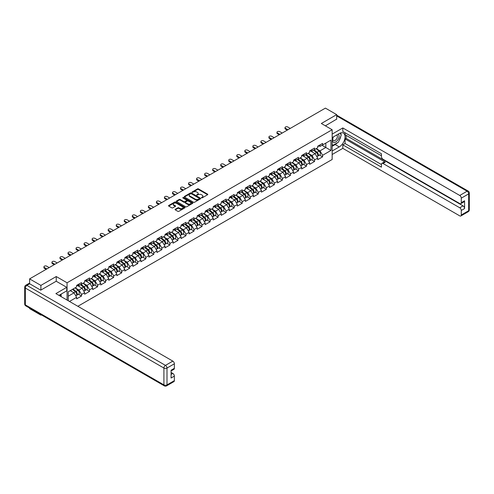 <?xml version="1.0" encoding="UTF-8"?>
<svg xmlns="http://www.w3.org/2000/svg" width="494" height="494" viewBox="0 0 494 494"><rect width="100%" height="100%" fill="white"/><g stroke="black" fill="none" stroke-linecap="round" stroke-linejoin="round"><path stroke-width="0.74" d="M201.503 197.835L202.213 197.835L207.585 194.735A0.716 0.414 0 0 0 207.585 194.154L198.483 188.899A0.716 0.414 0 0 0 197.47 188.899L192.098 191.999L192.098 192.407L193.5 192.005A2.291 1.321 0 0 1 196.736 192.005L197.495 192.444A2.291 1.321 0 0 1 198.168 193.376A2.291 1.321 0 0 1 197.495 194.315L196.803 195.124L198.205 194.722A2.291 1.321 0 0 1 201.441 194.722L202.2 195.161A2.291 1.321 0 0 1 202.867 196.093A2.291 1.321 0 0 1 202.2 197.026L201.503 197.835L201.503 197.427M175.271 209.271A0.716 0.414 0 0 0 175.271 209.857L177.828 211.333A0.716 0.414 0 0 0 178.84 211.333L184.805 207.888A0.716 0.414 0 0 0 184.805 207.301L175.703 202.046A0.716 0.414 0 0 0 174.691 202.046L168.726 205.492A0.716 0.414 0 0 0 168.726 206.078L171.807 207.857A0.716 0.414 0 0 0 172.82 207.857L175.376 206.381A0.716 0.414 0 0 0 175.376 205.8L173.845 204.917A1.914 1.105 0 0 1 173.283 204.133A1.914 1.105 0 0 1 174.462 203.114A1.914 1.105 0 0 1 176.549 203.355L182.539 206.813A1.914 1.105 0 0 1 183.101 207.597A1.914 1.105 0 0 1 181.922 208.616A1.914 1.105 0 0 1 179.835 208.375L178.84 207.801A0.716 0.414 0 0 0 177.828 207.801L175.271 209.271L175.271 209.857L177.828 208.394L177.828 207.801M56.248 276.535L40.897 285.402L29.615 278.888L325.404 108.118L336.686 114.627L321.335 123.494L332.153 129.737L67.067 282.784L56.248 276.535L56.248 281.265M193.549 202.256A0.716 0.414 0 0 0 194.562 202.256L200.527 198.81A0.716 0.414 0 0 0 200.527 198.224L191.431 192.969A0.716 0.414 0 0 0 190.418 192.969L184.453 196.414A0.716 0.414 0 0 0 184.453 197.001L193.549 202.256M182.904 197.946L192.66 203.355L186.701 206.795A0.716 0.414 0 0 1 185.688 206.795L176.586 201.54L176.586 200.953A0.716 0.414 0 0 0 176.586 201.54M176.586 200.953L179.143 199.477A0.716 0.414 0 0 1 180.149 199.477L183.842 201.614A0.716 0.414 0 0 0 184.855 201.614L186.547 200.632A0.716 0.414 0 0 0 186.547 200.051L182.706 197.828L183.416 197.421L192.666 202.762A0.716 0.414 0 0 1 192.666 203.349L192.666 202.762M67.067 300.062L67.067 282.784M77.861 306.292L332.153 159.482L332.153 129.737M78.46 294.27L81.516 296.036L81.516 294.486L78.941 290.027L75.125 287.823M81.516 296.036L76.619 298.858L76.619 297.314L69.463 301.445M68.252 300.747L68.252 291.793L76.619 286.965L76.619 285.415L81.516 282.593L81.516 284.136L84.659 282.321L84.659 280.777L89.55 277.949L89.55 279.499L92.693 277.684L92.693 276.134L97.59 273.312L97.59 274.855L100.727 273.046L100.727 271.496L105.623 268.674L105.623 270.218L108.766 268.403L108.766 266.859L113.657 264.031L113.657 265.581L116.8 263.765L116.8 262.215L121.697 259.393L121.697 260.937L124.84 259.128L124.84 257.578L129.731 254.756L129.731 256.3L132.874 254.484L132.874 252.94A2.402 1.389 60 0 1 132.874 253.021M134.195 252.57L135.189 253.144L137.764 251.662L137.764 250.112L132.874 252.94M137.764 251.662L140.907 249.847L140.907 248.297L145.804 245.475L145.804 247.019L148.947 245.203L148.947 243.659L153.838 240.831L153.838 242.381L156.981 240.566L156.981 239.022L161.878 236.194L161.878 237.744L165.015 235.928L165.015 234.378L169.911 231.556L169.911 233.1L173.054 231.285L173.054 229.741L177.945 226.913L177.945 228.463L181.088 226.647L181.088 225.103L185.985 222.275L185.985 223.825L189.128 222.01L189.128 220.46A2.402 1.389 60 0 1 189.128 220.54M190.449 220.096L191.444 220.67L194.019 219.182L194.019 217.638L189.128 220.46M194.019 219.182L197.162 217.366L197.162 215.822L202.052 212.994L202.052 214.544L205.195 212.729L205.195 211.185L210.092 208.357L210.092 209.907L213.235 208.091L213.235 206.541L218.126 203.719L218.126 205.263L221.269 203.448L221.269 201.904A2.402 1.389 60 0 1 221.269 201.984M222.59 201.54L223.584 202.114L226.166 200.626L226.166 199.076L221.269 201.904M226.166 200.626L229.302 198.81L229.302 197.267L234.199 194.438L234.199 195.982L237.342 194.173L237.342 192.623L242.233 189.801L242.233 191.345L245.376 189.529L245.376 187.986L250.273 185.157L250.273 186.707L253.416 184.892L253.416 183.348L258.306 180.52L258.306 182.064L261.45 180.254L261.45 178.704L266.34 175.883L266.34 177.426L269.483 175.611L269.483 174.067L274.38 171.239L274.38 172.789L277.523 170.973L277.523 169.43L282.414 166.602L282.414 168.145L285.557 166.336L285.557 164.786L290.453 161.964L290.453 163.508L293.59 161.692L293.59 160.149L298.487 157.32L298.487 158.87L301.63 157.055L301.63 155.505L306.521 152.683L306.521 154.227L309.664 152.418L309.664 150.868L314.561 148.046L314.561 149.589L317.704 147.774L317.704 146.23L322.594 143.402L322.594 144.952L330.968 140.117L330.968 150.466L322.594 155.301L320.019 150.837L316.209 148.638M319.538 155.085L322.594 156.845L322.594 155.301M322.594 156.845L317.704 159.673L317.704 158.123L314.561 159.939L311.986 155.48L308.17 153.276M311.504 159.723L314.561 161.489L314.561 159.939M314.561 161.489L309.664 164.311L309.664 162.767L306.521 164.576L303.946 160.118L300.136 157.919M303.464 164.36L306.521 166.126L306.521 164.576M306.521 166.126L301.63 168.948L301.63 167.404L298.487 169.22L295.912 164.755L292.102 162.557M295.431 169.004L298.487 170.763L298.487 169.22M298.487 170.763L293.59 173.592L293.59 172.042L290.453 173.857L287.879 169.399L284.062 167.194M287.397 173.641L290.453 175.407L290.453 173.857M290.453 175.407L285.557 178.229L285.557 176.685L282.414 178.501L279.839 174.036L276.029 171.838M279.357 178.278L282.414 180.044L282.414 178.501M282.414 180.044L277.523 182.873L277.523 181.323L274.38 183.138L271.805 178.674L267.989 176.475M271.323 182.922L274.38 184.682L274.38 183.138M274.38 184.682L269.483 187.51L269.483 185.96L266.34 187.776L263.765 183.317L259.955 181.113M263.29 187.559L266.34 189.326L266.34 187.776M266.34 189.326L261.45 192.147L261.45 190.604L258.306 192.419L255.731 187.955L251.921 185.756M255.25 192.197L258.306 193.963L258.306 192.419M258.306 193.963L253.416 196.791L253.416 195.241L250.273 197.057L247.698 192.592L243.882 190.394M247.216 196.84L250.273 198.6L250.273 197.057M250.273 198.6L245.376 201.429L245.376 199.879L242.233 201.694L239.658 197.236L235.848 195.031M239.176 201.478L242.233 203.244L242.233 201.694M242.233 203.244L237.342 206.066L237.342 204.522L234.199 206.338L231.624 201.873L227.814 199.675M231.143 206.115L234.199 207.881L234.199 206.338M234.199 207.881L229.302 210.71L229.302 209.16L226.166 210.975L223.584 206.511L219.774 204.312M223.109 210.759L226.166 212.519L226.166 210.975M226.166 212.519L221.269 215.347L221.269 213.797L218.126 215.612L215.551 211.154L211.741 208.95M215.069 215.396L218.126 217.162L218.126 215.612M218.126 217.162L213.235 219.984L213.235 218.441L210.092 220.256L207.517 215.792L203.701 213.593M207.035 220.034L210.092 221.8L210.092 220.256M210.092 221.8L205.195 224.628L205.195 223.078L202.052 224.894L199.477 220.435L195.667 218.231M199.002 224.677L202.052 226.437L202.052 224.894M202.052 226.437L197.162 229.265L197.162 227.722L194.019 229.531L191.444 225.073L187.634 222.868M190.962 229.315L194.019 231.081L194.019 229.531M194.019 231.081L189.128 233.903L189.128 232.359L185.985 234.175L183.41 229.71L179.594 227.512M182.928 233.952L185.985 235.718L185.985 234.175M185.985 235.718L181.088 238.546L181.088 236.997L177.945 238.812L175.37 234.354L171.56 232.149M174.888 238.596L177.945 240.356L177.945 238.812M177.945 240.356L173.054 243.184L173.054 241.64L169.911 243.449L167.336 238.991L163.526 236.787M166.855 243.233L169.911 244.999L169.911 243.449M169.911 244.999L165.015 247.821L165.015 246.278L161.878 248.093L159.296 243.628L155.487 241.43M158.821 247.871L161.878 249.637L161.878 248.093M161.878 249.637L156.981 252.465L156.981 250.915L153.838 252.73L151.263 248.272L147.453 246.068M150.781 252.514L153.838 254.274L153.838 252.73M153.838 254.274L148.947 257.102L148.947 255.559L145.804 257.368L143.229 252.909L139.413 250.711M142.747 257.152L145.804 258.918L145.804 257.368M145.804 258.918L140.907 261.74L140.907 260.196L137.764 262.011L135.189 257.547L131.379 255.349M134.708 261.789L137.764 263.555L137.764 262.011M137.764 263.555L132.874 266.383L132.874 264.833L129.731 266.649L127.156 262.191L123.346 259.986M126.674 266.433L129.731 268.199L129.731 266.649M129.731 268.199L124.84 271.021L124.84 269.477L121.697 271.286L119.122 266.828L115.306 264.63M118.64 271.07L121.697 272.836L121.697 271.286M121.697 272.836L116.8 275.658L116.8 274.114L113.657 275.93L111.082 271.465L107.272 269.267M110.6 275.708L113.657 277.474L113.657 275.93M113.657 277.474L108.766 280.302L108.766 278.752L105.623 280.567L103.048 276.109L99.232 273.904M102.567 280.351L105.623 282.117L105.623 280.567M105.623 282.117L100.727 284.939L100.727 283.395L97.59 285.205L95.009 280.746L91.199 278.548M94.533 284.989L97.59 286.755L97.59 285.205M97.59 286.755L92.693 289.577L92.693 288.033L89.55 289.848L86.975 285.384L83.165 283.186M86.493 289.626L89.55 291.392L89.55 289.848M89.55 291.392L84.659 294.22L84.659 292.67L81.516 294.486M77.941 285.05L78.941 285.625L81.516 284.136M78.941 290.027L82.084 288.212L77.274 285.433M84.659 292.67L82.084 288.212M85.981 280.407L86.975 280.981L89.55 279.499M86.975 285.384L90.118 283.575L85.308 280.796M92.693 288.033L90.118 283.575M94.014 275.769L95.009 276.344L97.59 274.855M95.009 280.746L98.152 278.931L93.347 276.158M100.727 283.395L98.152 278.931M102.054 271.132L103.048 271.706L105.623 270.218M103.048 276.109L106.191 274.293L101.381 271.515M108.766 278.752L106.191 274.293M110.088 266.488L111.082 267.063L113.657 265.581M111.082 271.465L114.225 269.65L109.415 266.877M116.8 274.114L114.225 269.65M118.122 261.851L119.122 262.425L121.697 260.937M119.122 266.828L122.259 265.012L117.455 262.24M124.84 269.477L122.259 265.012M126.161 257.213L127.156 257.788L129.731 256.3M127.156 262.191L130.299 260.375L125.488 257.596M132.874 264.833L130.299 260.375M135.189 257.547L138.332 255.731L133.528 252.959M140.907 260.196L138.332 255.731M142.229 247.932L143.229 248.507L145.804 247.019M143.229 252.909L146.372 251.094L141.562 248.321M148.947 255.559L146.372 251.094M150.269 243.295L151.263 243.869L153.838 242.381M151.263 248.272L154.406 246.457L149.596 243.678M156.981 250.915L154.406 246.457M158.302 238.651L159.296 239.226L161.878 237.744M159.296 243.628L162.44 241.813L157.635 239.04M165.015 246.278L162.44 241.813M166.342 234.014L167.336 234.588L169.911 233.1M167.336 238.991L170.479 237.176L165.669 234.403M173.054 241.64L170.479 237.176M174.376 229.377L175.37 229.951L177.945 228.463M175.37 234.354L178.513 232.538L173.703 229.759M181.088 236.997L178.513 232.538M182.41 224.733L183.41 225.307L185.985 223.825M183.41 229.71L186.547 227.895L181.743 225.122M189.128 232.359L186.547 227.895M191.444 225.073L194.587 223.257L189.776 220.485M197.162 227.722L194.587 223.257M198.483 215.458L199.477 216.032L202.052 214.544M199.477 220.435L202.62 218.62L197.816 215.841M205.195 223.078L202.62 218.62M206.517 210.815L207.517 211.389L210.092 209.907M207.517 215.792L210.66 213.976L205.85 211.204M213.235 218.441L210.66 213.976M214.557 206.177L215.551 206.751L218.126 205.263M215.551 211.154L218.694 209.339L213.883 206.566M221.269 213.797L218.694 209.339M223.584 206.511L226.727 204.701L221.923 201.923M229.302 209.16L226.727 204.701M230.63 196.896L231.624 197.47L234.199 195.982M231.624 201.873L234.767 200.058L229.957 197.285M237.342 204.522L234.767 200.058M238.664 192.259L239.658 192.833L242.233 191.345M239.658 197.236L242.801 195.42L237.997 192.641M245.376 199.879L242.801 195.42M246.697 187.621L247.698 188.195L250.273 186.707M247.698 192.592L250.835 190.783L246.031 188.004M253.416 195.241L250.835 190.783M254.737 182.978L255.731 183.552L258.306 182.064M255.731 187.955L258.875 186.139L254.064 183.367M261.45 190.604L258.875 186.139M262.771 178.34L263.765 178.914L266.34 177.426M263.765 183.317L266.908 181.502L262.104 178.723M269.483 185.96L266.908 181.502M270.805 173.697L271.805 174.277L274.38 172.789M271.805 178.674L274.948 176.864L270.138 174.086M277.523 181.323L274.948 176.864M278.844 169.059L279.839 169.633L282.414 168.145M279.839 174.036L282.982 172.221L278.171 169.448M285.557 176.685L282.982 172.221M286.878 164.422L287.879 164.996L290.453 163.508M287.879 169.399L291.015 167.583L286.211 164.805M293.59 172.042L291.015 167.583M294.918 159.778L295.912 160.359L298.487 158.87M295.912 164.755L299.055 162.946L294.245 160.167M301.63 167.404L299.055 162.946M302.952 155.141L303.946 155.715L306.521 154.227M303.946 160.118L307.089 158.302L302.285 155.53M309.664 162.767L307.089 158.302M310.985 150.503L311.986 151.078L314.561 149.589M311.986 155.48L315.129 153.665L310.318 150.886M317.704 158.123L315.129 153.665M319.025 145.86L320.019 146.44L322.594 144.952M320.019 150.837L325.818 147.496L325.818 143.093L330.968 140.117M322.002 145.292L330.968 150.466M336.686 119.301L336.686 114.627M40.897 314.604L40.897 315.141L29.615 308.627L29.615 308.089M40.897 285.402L40.897 290.071M29.615 278.888L29.615 283.735M40.897 315.141L41.366 314.869M68.252 296.196L74.044 292.849L70.234 290.651M76.619 297.314L74.044 292.849M201.7 197.909L202.2 197.625A2.291 1.321 0 0 0 202.867 196.686L202.867 196.093M198.168 193.376L198.168 193.975A2.291 1.321 0 0 1 197.495 194.908L197.001 195.192M207.585 194.154L207.585 194.735L198.483 189.492A0.716 0.414 0 0 0 197.47 189.492L192.296 192.481M200.527 198.224L200.527 198.81L191.431 193.562A0.716 0.414 0 0 0 190.418 193.562L184.46 197.001L184.453 196.414M199.267 198.718L199.267 198.31L191.277 193.697L189.838 194.123A2.291 1.321 0 0 0 189.165 195.056A2.291 1.321 0 0 0 189.838 195.988L195.297 199.144A2.291 1.321 0 0 0 198.532 199.144L199.267 198.718L199.267 199.317L199.409 198.514M189.165 195.056L189.165 195.655A2.291 1.321 0 0 0 189.838 196.587L189.838 195.988M199.267 199.317L198.532 199.737A2.291 1.321 0 0 1 195.297 199.737L189.838 196.587M176.599 201.546L179.143 200.076L179.143 199.477M186.757 200.342L186.757 200.935A0.716 0.414 0 0 1 186.547 201.225L184.855 202.207A0.716 0.414 0 0 1 183.842 202.207L180.149 200.076A0.716 0.414 0 0 0 179.143 200.076M187.677 203.824A1.914 1.105 0 0 0 189.758 204.059A1.914 1.105 0 0 0 190.937 203.04A1.914 1.105 0 0 0 190.381 202.262L188.27 201.039A0.716 0.414 0 0 0 187.257 201.039L185.565 202.021A0.716 0.414 0 0 0 185.565 202.602L187.677 203.824L187.677 204.417A1.914 1.105 0 0 0 189.758 204.658A1.914 1.105 0 0 0 190.937 203.633L190.937 203.04M185.355 202.312L185.355 202.904A0.716 0.414 0 0 0 185.565 203.201L185.565 202.602M187.677 204.417L185.565 203.201M183.101 207.597L183.101 208.19A1.914 1.105 0 0 1 181.922 209.209A1.914 1.105 0 0 1 179.835 208.968L178.84 208.394A0.716 0.414 0 0 0 177.828 208.394M173.283 204.133L173.283 204.732A1.914 1.105 0 0 0 173.845 205.51L173.845 204.917M175.364 206.387L173.845 205.51M184.793 207.894L175.703 202.645A0.716 0.414 0 0 0 174.691 202.645L168.732 206.084L168.726 205.492M317.086 153.072L316.728 152.862M317.549 156.135A2.402 1.389 -120 0 0 317.901 156.03A2.402 1.389 -120 0 0 318.334 154.35A2.402 1.389 -120 0 0 317.08 152.257L314.178 149.812M317.901 156.03L319.884 154.881A2.402 1.389 -120 0 0 320.316 153.202A2.402 1.389 -120 0 0 319.062 151.108L316.16 148.663M313.622 150.133L316.926 152.924A1.457 0.84 60 0 1 317.716 154.715M316.845 156.641L317.284 156.388A2.402 1.389 -120 0 0 317.71 154.708A2.402 1.389 -120 0 0 316.463 152.609L313.56 150.164M312.727 152.282L310.769 150.627M290.244 128.415L287.798 127.001A1.636 0.945 0 0 0 286.014 126.797A1.636 0.945 0 0 0 285.001 127.668A1.636 0.945 0 0 0 285.483 128.341L285.483 129.113A1.636 0.945 180 0 1 285.001 128.446L285.001 127.668M287.255 130.138L285.483 129.113M318.346 145.86A2.402 1.389 60 0 1 317.901 146.514A2.402 1.389 60 0 1 317.704 146.595M320.328 144.711A2.402 1.389 60 0 1 319.884 145.366L317.901 146.514M287.928 129.755L285.483 128.341M333.215 137.005A4.736 2.736 120 0 0 333.104 142.093A4.736 2.736 120 0 0 337.377 140.537A4.736 2.736 120 0 0 338.192 134.133M333.487 136.85A3.242 1.871 120 0 0 333.475 140.611A3.242 1.871 120 0 0 336.241 139.432A3.242 1.871 120 0 0 336.717 134.998A3.242 1.871 120 0 0 336.704 134.992M340.002 133.139L341.268 134.942L338.489 142.111L332.925 145.322L332.153 144.223M332.153 144.878L332.925 145.322M60.157 294.652L61.349 296.758M332.153 137.616L339.261 133.516A8.194 4.73 120 0 1 343.355 133.108A8.194 4.73 120 0 1 344.614 139.679A8.194 4.73 120 0 1 339.261 146.897L332.153 151.003M332.153 154.511L342.811 148.354L342.811 144.847L381.448 167.151L381.448 164.354A2.186 1.26 -120 0 1 381.899 163.353A2.186 1.26 -120 0 1 382.992 163.465L459.747 207.776L463.045 205.875A2.186 1.26 60 0 1 464.588 208.548L464.588 200.762A2.186 1.26 60 0 1 464.138 201.762L460.84 203.664A2.186 1.26 -120 0 0 461.291 202.663L461.291 198.143A2.186 1.26 -120 0 0 459.747 195.463L467.114 191.209L336.686 115.911M346.109 135.331L346.109 138.363L345.078 138.956L345.078 143.538L342.811 144.847M345.078 132.769L345.078 134.732L381.448 155.733M460.84 203.664A2.186 1.26 -120 0 1 459.747 203.553L382.992 159.241A2.186 1.26 -120 0 1 381.448 156.561L381.448 153.77L342.811 131.466L342.811 127.952L459.747 195.463M332.153 134.109L342.811 127.952M342.811 148.354L459.747 215.866A2.186 1.26 -120 0 0 460.84 215.977A2.186 1.26 -120 0 0 461.291 214.976L461.291 210.456A2.186 1.26 -120 0 0 459.747 207.776M336.686 119.122L325.379 125.828M345.078 138.956L385.258 162.156L382.992 163.465M346.109 138.363L463.045 205.875M345.078 143.538L381.448 164.533M381.899 163.353L384.165 162.044A2.186 1.26 60 0 1 385.258 162.156M332.153 146.304L335.191 144.551A8.194 4.73 120 0 0 337.464 142.704M339.088 140.555A8.194 4.73 120 0 0 340.854 136.011M340.984 134.541A8.194 4.73 120 0 0 340.78 132.874M332.153 145.353L332.561 145.113M29.665 283.766L26.886 285.371A2.186 1.26 -120 0 0 25.793 285.26L28.572 283.655A2.186 1.26 60 0 1 29.665 283.766L40.743 290.157L56.199 281.234L66.758 287.335L66.758 290.843L59.441 295.066A8.194 4.73 120 0 0 58.947 295.375M66.758 287.335L55.89 293.609L172.82 361.12A2.186 1.26 60 0 1 174.37 363.794L174.37 368.32A2.186 1.26 60 0 1 173.913 369.321L171.072 370.963M61.139 296.06L61.139 294.084M171.072 374.446L172.82 373.433A2.186 1.26 60 0 1 174.37 376.107L174.37 380.633A2.186 1.26 60 0 1 173.913 381.634L166.546 385.882A2.186 1.26 -120 0 0 167.003 384.882L174.37 380.633M174.37 368.32L171.072 370.222L171.072 378.015L174.37 376.107M172.82 373.433L171.072 372.42M309.053 157.71L308.694 157.506M309.516 160.778A2.402 1.389 -120 0 0 309.862 160.667A2.402 1.389 -120 0 0 310.294 158.988A2.402 1.389 -120 0 0 309.04 156.894L306.144 154.449M309.862 160.667L311.844 159.525A2.402 1.389 -120 0 0 312.276 157.845A2.402 1.389 -120 0 0 311.029 155.752L308.126 153.301M305.588 154.77L308.892 157.561A1.457 0.84 60 0 1 309.676 159.358M308.806 161.279L309.244 161.025A2.402 1.389 -120 0 0 309.676 159.346A2.402 1.389 -120 0 0 308.423 157.253L305.527 154.807M304.687 156.919L302.736 155.27M301.019 162.353L300.655 162.143M301.476 165.416A2.402 1.389 -120 0 0 301.828 165.311A2.402 1.389 -120 0 0 302.26 163.625A2.402 1.389 -120 0 0 301.007 161.532L298.11 159.087M301.828 165.311L303.81 164.162A2.402 1.389 -120 0 0 304.242 162.483A2.402 1.389 -120 0 0 302.989 160.389L300.093 157.944M297.549 159.408L300.858 162.199A1.457 0.84 60 0 1 301.643 163.996M300.772 165.916L301.21 165.663A2.402 1.389 -120 0 0 301.643 163.983A2.402 1.389 -120 0 0 300.389 161.89L297.487 159.445M296.653 161.557L294.696 159.908M292.979 166.991L292.621 166.781M293.442 170.053A2.402 1.389 -120 0 0 293.788 169.948A2.402 1.389 -120 0 0 294.22 168.269A2.402 1.389 -120 0 0 292.973 166.175L290.071 163.73M293.788 169.948L295.776 168.8A2.402 1.389 -120 0 0 296.209 167.12A2.402 1.389 -120 0 0 294.955 165.027L292.053 162.582M289.515 164.051L292.819 166.842A1.457 0.84 60 0 1 293.609 168.633M292.732 170.56L293.17 170.307A2.402 1.389 -120 0 0 293.603 168.627A2.402 1.389 -120 0 0 292.355 166.527L289.453 164.082M288.62 166.2L286.662 164.545M284.945 171.628L284.581 171.424M285.402 174.697A2.402 1.389 -120 0 0 285.754 174.586A2.402 1.389 -120 0 0 286.187 172.906A2.402 1.389 -120 0 0 284.933 170.813L282.037 168.368M285.754 174.586L287.736 173.443A2.402 1.389 -120 0 0 288.169 171.764A2.402 1.389 -120 0 0 286.915 169.67L284.019 167.219M281.475 168.689L284.785 171.48A1.457 0.84 60 0 1 285.569 173.277M284.698 175.197L285.137 174.944A2.402 1.389 -120 0 0 285.569 173.264A2.402 1.389 -120 0 0 284.316 171.171L281.419 168.726M280.58 170.838L278.622 169.189M276.906 176.272L276.547 176.062M277.369 179.334A2.402 1.389 -120 0 0 277.721 179.229A2.402 1.389 -120 0 0 278.153 177.55A2.402 1.389 -120 0 0 276.899 175.45L273.997 173.005M277.721 179.229L279.703 178.081A2.402 1.389 -120 0 0 280.135 176.401A2.402 1.389 -120 0 0 278.882 174.308L275.985 171.863M273.441 173.326L276.751 176.117A1.457 0.84 60 0 1 277.535 177.914M276.665 179.835L277.103 179.581A2.402 1.389 -120 0 0 277.535 177.902A2.402 1.389 -120 0 0 276.282 175.808L273.38 173.363M272.546 175.475L270.589 173.826M282.21 133.053L279.765 131.639A1.636 0.945 0 0 0 277.974 131.435A1.636 0.945 0 0 0 276.961 132.312A1.636 0.945 0 0 0 277.443 132.979L277.443 133.751A1.636 0.945 180 0 1 276.961 133.084L276.961 132.312M279.221 134.782L277.443 133.751M310.312 150.497A2.402 1.389 60 0 1 309.862 151.152A2.402 1.389 60 0 1 309.664 151.232M312.294 149.349A2.402 1.389 60 0 1 311.844 150.009L309.862 151.152M279.888 134.393L277.443 132.979M274.17 137.696L271.725 136.282A1.636 0.945 0 0 0 269.94 136.078A1.636 0.945 0 0 0 268.927 136.949A1.636 0.945 0 0 0 269.409 137.616L269.409 138.394A1.636 0.945 180 0 1 268.927 137.721L268.927 136.949M271.187 139.419L269.409 138.394M302.272 155.135A2.402 1.389 60 0 1 301.828 155.789A2.402 1.389 60 0 1 301.63 155.869M304.255 153.992A2.402 1.389 60 0 1 303.81 154.647L301.828 155.789M271.854 139.03L269.409 137.616M266.136 142.334L263.691 140.92A1.636 0.945 0 0 0 261.906 140.716A1.636 0.945 0 0 0 260.894 141.587A1.636 0.945 0 0 0 261.369 142.26L261.369 143.032A1.636 0.945 180 0 1 260.894 142.365L260.894 141.587M263.148 144.057L261.369 143.032M294.239 159.778A2.402 1.389 60 0 1 293.788 160.433A2.402 1.389 60 0 1 293.59 160.513M296.221 158.63A2.402 1.389 60 0 1 295.776 159.284L293.788 160.433M263.821 143.674L261.369 142.26M258.103 146.971L255.651 145.557A1.636 0.945 0 0 0 253.867 145.353A1.636 0.945 0 0 0 252.854 146.23A1.636 0.945 0 0 0 253.336 146.897L253.336 147.669A1.636 0.945 180 0 1 252.854 147.002L252.854 146.23M255.114 148.7L253.336 147.669M286.205 164.416A2.402 1.389 60 0 1 285.754 165.07A2.402 1.389 60 0 1 285.557 165.15M288.187 163.267A2.402 1.389 60 0 1 287.736 163.928L285.754 165.07M255.781 148.311L253.336 146.897M250.063 151.615L247.618 150.201A1.636 0.945 0 0 0 245.833 149.997A1.636 0.945 0 0 0 244.82 150.868A1.636 0.945 0 0 0 245.302 151.541L245.302 152.313A1.636 0.945 180 0 1 244.82 151.639L244.82 150.868M247.074 153.338L245.302 152.313M278.165 169.053A2.402 1.389 60 0 1 277.721 169.708A2.402 1.389 60 0 1 277.523 169.794M280.147 167.911A2.402 1.389 60 0 1 279.703 168.565L277.721 169.708M247.747 152.949L245.302 151.541M268.872 180.909L268.514 180.699M269.335 183.972A2.402 1.389 -120 0 0 269.681 183.867A2.402 1.389 -120 0 0 270.113 182.187A2.402 1.389 -120 0 0 268.866 180.094L265.963 177.649M269.681 183.867L271.669 182.718A2.402 1.389 -120 0 0 272.095 181.039A2.402 1.389 -120 0 0 270.848 178.945L267.946 176.5M265.408 177.97L268.711 180.761A1.457 0.84 60 0 1 269.502 182.552M268.625 184.478L269.063 184.225A2.402 1.389 -120 0 0 269.496 182.545A2.402 1.389 -120 0 0 268.242 180.446L265.346 178.001M264.512 180.119L262.555 178.464M242.029 156.252L239.584 154.838A1.636 0.945 0 0 0 237.793 154.634A1.636 0.945 0 0 0 236.787 155.511A1.636 0.945 0 0 0 237.262 156.178L237.262 156.95A1.636 0.945 180 0 1 236.787 156.283L236.787 155.511M239.04 157.975L237.262 156.95M270.132 173.697A2.402 1.389 60 0 1 269.681 174.351A2.402 1.389 60 0 1 269.483 174.431M272.114 172.548A2.402 1.389 60 0 1 271.669 173.203L269.681 174.351M239.714 157.592L237.262 156.178M260.838 185.546L260.474 185.343M261.295 188.615A2.402 1.389 -120 0 0 261.647 188.504A2.402 1.389 -120 0 0 262.079 186.825A2.402 1.389 -120 0 0 260.826 184.731L257.93 182.286M261.647 188.504L263.629 187.362A2.402 1.389 -120 0 0 264.062 185.682A2.402 1.389 -120 0 0 262.808 183.589L259.912 181.144M257.368 182.607L260.678 185.398A1.457 0.84 60 0 1 261.462 187.195M260.591 189.116L261.03 188.862A2.402 1.389 -120 0 0 261.462 187.183A2.402 1.389 -120 0 0 260.208 185.089L257.312 182.644M256.472 184.756L254.515 183.107M233.995 160.89L231.544 159.476A1.636 0.945 0 0 0 229.759 159.272A1.636 0.945 0 0 0 228.747 160.149A1.636 0.945 0 0 0 229.228 160.816L229.228 161.587A1.636 0.945 180 0 1 228.747 160.921L228.747 160.149M231.007 162.619L229.228 161.587M262.092 178.334A2.402 1.389 60 0 1 261.647 178.989A2.402 1.389 60 0 1 261.45 179.069M264.08 177.185A2.402 1.389 60 0 1 263.629 177.846L261.647 178.989M231.674 162.23L229.228 160.816M252.798 190.19L252.44 189.98M253.261 193.253A2.402 1.389 -120 0 0 253.613 193.148A2.402 1.389 -120 0 0 254.046 191.468A2.402 1.389 -120 0 0 252.792 189.369L249.89 186.923M253.613 193.148L255.596 191.999A2.402 1.389 -120 0 0 256.028 190.32A2.402 1.389 -120 0 0 254.774 188.226L251.872 185.781M249.334 187.245L252.638 190.036A1.457 0.84 60 0 1 253.428 191.833M252.558 193.753L252.99 193.5A2.402 1.389 -120 0 0 253.422 191.82A2.402 1.389 -120 0 0 252.175 189.727L249.272 187.282M248.439 189.393L246.481 187.745M225.956 165.533L223.51 164.119A1.636 0.945 0 0 0 221.726 163.915A1.636 0.945 0 0 0 220.713 164.786A1.636 0.945 0 0 0 221.195 165.459L221.195 166.231A1.636 0.945 180 0 1 220.713 165.558L220.713 164.786M222.967 167.256L221.195 166.231M254.058 182.971A2.402 1.389 60 0 1 253.613 183.626A2.402 1.389 60 0 1 253.416 183.712M256.04 181.829A2.402 1.389 60 0 1 255.596 182.484L253.613 183.626M223.64 166.867L221.195 165.459M244.765 194.827L244.407 194.617M245.228 197.89A2.402 1.389 -120 0 0 245.574 197.785A2.402 1.389 -120 0 0 246.006 196.106A2.402 1.389 -120 0 0 244.752 194.012L241.856 191.567M245.574 197.785L247.556 196.637A2.402 1.389 -120 0 0 247.988 194.957A2.402 1.389 -120 0 0 246.741 192.864L243.838 190.418M241.294 191.888L244.604 194.679A1.457 0.84 60 0 1 245.388 196.47M244.518 198.397L244.956 198.143A2.402 1.389 -120 0 0 245.388 196.464A2.402 1.389 -120 0 0 244.135 194.37L241.239 191.919M240.399 194.037L238.448 192.382M217.922 170.171L215.477 168.757A1.636 0.945 0 0 0 213.686 168.553A1.636 0.945 0 0 0 212.673 169.43A1.636 0.945 0 0 0 213.155 170.097L213.155 170.868A1.636 0.945 180 0 1 212.673 170.202L212.673 169.43M214.933 171.893L213.155 170.868M246.024 187.615A2.402 1.389 60 0 1 245.574 188.27A2.402 1.389 60 0 1 245.376 188.35M248.007 186.466A2.402 1.389 60 0 1 247.556 187.121L245.574 188.27M215.6 171.511L213.155 170.097M236.731 199.471L236.367 199.261M237.188 202.534A2.402 1.389 -120 0 0 237.54 202.423A2.402 1.389 -120 0 0 237.972 200.743A2.402 1.389 -120 0 0 236.719 198.65L233.823 196.204M237.54 202.423L239.522 201.28A2.402 1.389 -120 0 0 239.954 199.601A2.402 1.389 -120 0 0 238.701 197.507L235.805 195.062M233.261 196.526L236.57 199.317A1.457 0.84 60 0 1 237.355 201.114M236.484 203.034L236.922 202.781A2.402 1.389 -120 0 0 237.355 201.101A2.402 1.389 -120 0 0 236.101 199.008L233.199 196.563M232.365 198.674L230.408 197.026M209.882 174.808L207.437 173.4A1.636 0.945 0 0 0 205.652 173.19A1.636 0.945 0 0 0 204.639 174.067A1.636 0.945 0 0 0 205.121 174.734L205.121 175.506A1.636 0.945 180 0 1 204.639 174.839L204.639 174.067M206.9 176.537L205.121 175.506M237.984 192.252A2.402 1.389 60 0 1 237.54 192.907A2.402 1.389 60 0 1 237.342 192.987M239.967 191.11A2.402 1.389 60 0 1 239.522 191.765L237.54 192.907M207.566 176.148L205.121 174.734M228.691 204.108L228.333 203.899M229.154 207.171A2.402 1.389 -120 0 0 229.5 207.066A2.402 1.389 -120 0 0 229.932 205.387A2.402 1.389 -120 0 0 228.685 203.287L225.783 200.842M229.5 207.066L231.488 205.918A2.402 1.389 -120 0 0 231.921 204.238A2.402 1.389 -120 0 0 230.667 202.145L227.765 199.7M225.227 201.169L228.531 203.954A1.457 0.84 60 0 1 229.321 205.751M228.444 207.671L228.883 207.418A2.402 1.389 -120 0 0 229.315 205.739A2.402 1.389 -120 0 0 228.067 203.645L225.165 201.2M224.332 203.312L222.374 201.663M201.848 179.452L199.403 178.038A1.636 0.945 0 0 0 197.619 177.834A1.636 0.945 0 0 0 196.606 178.704A1.636 0.945 0 0 0 197.081 179.378L197.081 180.149A1.636 0.945 180 0 1 196.606 179.476L196.606 178.704M198.86 181.174L197.081 180.149M229.951 196.89A2.402 1.389 60 0 1 229.5 197.544A2.402 1.389 60 0 1 229.302 197.631M231.933 195.748A2.402 1.389 60 0 1 231.488 196.402L229.5 197.544M199.533 180.785L197.081 179.378M220.657 208.746L220.293 208.536M221.114 211.815A2.402 1.389 -120 0 0 221.466 211.704A2.402 1.389 -120 0 0 221.899 210.024A2.402 1.389 -120 0 0 220.645 207.931L217.749 205.485M221.466 211.704L223.449 210.561A2.402 1.389 -120 0 0 223.881 208.876A2.402 1.389 -120 0 0 222.627 206.782L219.731 204.337M217.187 205.807L220.497 208.598A1.457 0.84 60 0 1 221.281 210.388M220.41 212.315L220.849 212.062A2.402 1.389 -120 0 0 221.281 210.382A2.402 1.389 -120 0 0 220.028 208.289L217.132 205.837M216.292 207.955L214.334 206.301M193.815 184.089L191.363 182.675A1.636 0.945 0 0 0 189.579 182.471A1.636 0.945 0 0 0 188.566 183.348A1.636 0.945 0 0 0 189.048 184.015L189.048 184.787A1.636 0.945 180 0 1 188.566 184.12L188.566 183.348M190.826 185.812L189.048 184.787M221.917 201.533A2.402 1.389 60 0 1 221.466 202.188A2.402 1.389 60 0 1 221.269 202.268M223.899 200.385A2.402 1.389 60 0 1 223.449 201.039L221.466 202.188M191.493 185.429L189.048 184.015M212.618 213.389L212.259 213.18M213.081 216.452A2.402 1.389 -120 0 0 213.433 216.341A2.402 1.389 -120 0 0 213.865 214.662A2.402 1.389 -120 0 0 212.611 212.568L209.709 210.123M213.433 216.341L215.415 215.199A2.402 1.389 -120 0 0 215.847 213.519A2.402 1.389 -120 0 0 214.594 211.426L211.698 208.981M209.153 210.444L212.463 213.235A1.457 0.84 60 0 1 213.247 215.032M212.377 216.952L212.815 216.699A2.402 1.389 -120 0 0 213.247 215.02A2.402 1.389 -120 0 0 211.994 212.926L209.092 210.481M208.258 212.593L206.301 210.944M185.775 188.727L183.33 187.319A1.636 0.945 0 0 0 181.545 187.109A1.636 0.945 0 0 0 180.532 187.986A1.636 0.945 0 0 0 181.014 188.652L181.014 189.424A1.636 0.945 180 0 1 180.532 188.757L180.532 187.986M182.786 190.456L181.014 189.424M213.877 206.171A2.402 1.389 60 0 1 213.433 206.825A2.402 1.389 60 0 1 213.235 206.906M215.859 205.029A2.402 1.389 60 0 1 215.415 205.683L213.433 206.825M183.459 190.067L181.014 188.652M204.584 218.027L204.226 217.817M205.047 221.09A2.402 1.389 -120 0 0 205.393 220.985A2.402 1.389 -120 0 0 205.825 219.305A2.402 1.389 -120 0 0 204.578 217.206L201.676 214.76M205.393 220.985L207.375 219.836A2.402 1.389 -120 0 0 207.807 218.157A2.402 1.389 -120 0 0 206.56 216.063L203.658 213.618M201.12 215.088L204.423 217.873A1.457 0.84 60 0 1 205.214 219.669M204.337 221.59L204.775 221.337A2.402 1.389 -120 0 0 205.208 219.657A2.402 1.389 -120 0 0 203.954 217.564L201.058 215.118M200.224 217.23L198.267 215.582M177.741 193.37L175.296 191.956A1.636 0.945 0 0 0 173.505 191.752A1.636 0.945 0 0 0 172.499 192.623A1.636 0.945 0 0 0 172.974 193.296L172.974 194.068A1.636 0.945 180 0 1 172.499 193.395L172.499 192.623M174.753 195.093L172.974 194.068M205.844 210.808A2.402 1.389 60 0 1 205.393 211.463A2.402 1.389 60 0 1 205.195 211.549M207.826 209.666A2.402 1.389 60 0 1 207.375 210.321L205.393 211.463M175.426 194.704L172.974 193.296M196.55 222.664L196.186 222.461M197.007 225.733A2.402 1.389 -120 0 0 197.359 225.622A2.402 1.389 -120 0 0 197.791 223.943A2.402 1.389 -120 0 0 196.538 221.849L193.642 219.404M197.359 225.622L199.341 224.48A2.402 1.389 -120 0 0 199.774 222.8A2.402 1.389 -120 0 0 198.52 220.701L195.624 218.255M193.08 219.725L196.39 222.516A1.457 0.84 60 0 1 197.174 224.307M196.303 226.233L196.742 225.98A2.402 1.389 -120 0 0 197.174 224.301A2.402 1.389 -120 0 0 195.92 222.207L193.024 219.756M192.185 221.874L190.227 220.219M169.708 198.008L167.256 196.593A1.636 0.945 0 0 0 165.471 196.39A1.636 0.945 0 0 0 164.459 197.267A1.636 0.945 0 0 0 164.94 197.933L164.94 198.705A1.636 0.945 180 0 1 164.459 198.038L164.459 197.267M166.719 199.73L164.94 198.705M197.804 215.452A2.402 1.389 60 0 1 197.359 216.106A2.402 1.389 60 0 1 197.162 216.187M199.792 214.303A2.402 1.389 60 0 1 199.341 214.958L197.359 216.106M167.386 199.348L164.94 197.933M188.51 227.308L188.152 227.098M188.974 230.371A2.402 1.389 -120 0 0 189.326 230.26A2.402 1.389 -120 0 0 189.758 228.58A2.402 1.389 -120 0 0 188.504 226.487L185.602 224.041M189.326 230.26L191.308 229.117A2.402 1.389 -120 0 0 191.74 227.438A2.402 1.389 -120 0 0 190.486 225.344L187.584 222.899M185.046 224.362L188.35 227.154A1.457 0.84 60 0 1 189.14 228.95M188.27 230.871L188.702 230.618A2.402 1.389 -120 0 0 189.134 228.938A2.402 1.389 -120 0 0 187.887 226.845L184.984 224.4M184.151 226.511L182.193 224.863M161.668 202.645L159.222 201.237A1.636 0.945 0 0 0 157.438 201.027A1.636 0.945 0 0 0 156.425 201.904A1.636 0.945 0 0 0 156.907 202.571L156.907 203.349A1.636 0.945 180 0 1 156.425 202.676L156.425 201.904M158.679 204.374L156.907 203.349M189.77 220.089A2.402 1.389 60 0 1 189.326 220.744A2.402 1.389 60 0 1 189.128 220.824M191.752 218.947A2.402 1.389 60 0 1 191.308 219.602L189.326 220.744M159.352 203.985L156.907 202.571M180.477 231.945L180.119 231.735M180.94 235.008A2.402 1.389 -120 0 0 181.286 234.903A2.402 1.389 -120 0 0 181.718 233.224A2.402 1.389 -120 0 0 180.464 231.124L177.568 228.679M181.286 234.903L183.268 233.755A2.402 1.389 -120 0 0 183.7 232.075A2.402 1.389 -120 0 0 182.453 229.982L179.55 227.536M177.006 229.006L180.316 231.791A1.457 0.84 60 0 1 181.1 233.588M180.23 235.508L180.668 235.255A2.402 1.389 -120 0 0 181.1 233.576A2.402 1.389 -120 0 0 179.847 231.482L176.951 229.037M176.111 231.149L174.16 229.5M153.634 207.289L151.189 205.875A1.636 0.945 0 0 0 149.398 205.671A1.636 0.945 0 0 0 148.385 206.541A1.636 0.945 0 0 0 148.867 207.214L148.867 207.986A1.636 0.945 180 0 1 148.385 207.319L148.385 206.541M150.645 209.011L148.867 207.986M181.736 224.727A2.402 1.389 60 0 1 181.286 225.381A2.402 1.389 60 0 1 181.088 225.468M183.719 223.584A2.402 1.389 60 0 1 183.268 224.239L181.286 225.381M151.312 208.622L148.867 207.214M172.443 236.583L172.079 236.379M172.9 239.652A2.402 1.389 -120 0 0 173.252 239.541A2.402 1.389 -120 0 0 173.684 237.861A2.402 1.389 -120 0 0 172.431 235.768L169.535 233.322M173.252 239.541L175.234 238.398A2.402 1.389 -120 0 0 175.666 236.719A2.402 1.389 -120 0 0 174.413 234.619L171.517 232.174M168.973 233.643L172.283 236.435A1.457 0.84 60 0 1 173.067 238.225M172.196 240.152L172.634 239.899A2.402 1.389 -120 0 0 173.067 238.219A2.402 1.389 -120 0 0 171.813 236.126L168.911 233.681M168.077 235.792L166.12 234.137M145.594 211.926L143.149 210.512A1.636 0.945 0 0 0 141.364 210.308A1.636 0.945 0 0 0 140.352 211.185A1.636 0.945 0 0 0 140.833 211.852L140.833 212.624A1.636 0.945 180 0 1 140.352 211.957L140.352 211.185M142.612 213.649L140.833 212.624M173.697 229.37A2.402 1.389 60 0 1 173.252 230.025A2.402 1.389 60 0 1 173.054 230.105M175.679 228.222A2.402 1.389 60 0 1 175.234 228.876L173.252 230.025M143.279 213.266L140.833 211.852M164.403 241.226L164.045 241.016M164.866 244.289A2.402 1.389 -120 0 0 165.212 244.178A2.402 1.389 -120 0 0 165.644 242.498A2.402 1.389 -120 0 0 164.397 240.405L161.495 237.96M165.212 244.178L167.2 243.036A2.402 1.389 -120 0 0 167.633 241.356A2.402 1.389 -120 0 0 166.379 239.263L163.477 236.817M160.939 238.281L164.243 241.072A1.457 0.84 60 0 1 165.033 242.869M164.156 244.789L164.595 244.536A2.402 1.389 -120 0 0 165.027 242.857A2.402 1.389 -120 0 0 163.78 240.763L160.877 238.318M160.044 240.43L158.086 238.781M137.56 216.563L135.115 215.156A1.636 0.945 0 0 0 133.331 214.946A1.636 0.945 0 0 0 132.318 215.822A1.636 0.945 0 0 0 132.793 216.489L132.793 217.267A1.636 0.945 180 0 1 132.318 216.594L132.318 215.822M134.572 218.292L132.793 217.267M165.663 234.008A2.402 1.389 60 0 1 165.212 234.662A2.402 1.389 60 0 1 165.015 234.743M167.645 232.865A2.402 1.389 60 0 1 167.2 233.52L165.212 234.662M135.245 217.903L132.793 216.489M156.37 245.864L156.005 245.654M156.826 248.927A2.402 1.389 -120 0 0 157.178 248.822A2.402 1.389 -120 0 0 157.611 247.142A2.402 1.389 -120 0 0 156.357 245.049L153.461 242.597M157.178 248.822L159.161 247.673A2.402 1.389 -120 0 0 159.593 245.993A2.402 1.389 -120 0 0 158.339 243.9L155.443 241.455M152.899 242.924L156.209 245.709A1.457 0.84 60 0 1 156.993 247.506M156.123 249.427L156.561 249.174A2.402 1.389 -120 0 0 156.993 247.494A2.402 1.389 -120 0 0 155.74 245.401L152.844 242.955M152.004 245.067L150.046 243.419M129.527 221.207L127.075 219.793A1.636 0.945 0 0 0 125.291 219.589A1.636 0.945 0 0 0 124.278 220.46A1.636 0.945 0 0 0 124.76 221.133L124.76 221.905A1.636 0.945 180 0 1 124.278 221.238L124.278 220.46M126.538 222.93L124.76 221.905M157.629 238.645A2.402 1.389 60 0 1 157.178 239.3A2.402 1.389 60 0 1 156.981 239.386M159.611 237.503A2.402 1.389 60 0 1 159.161 238.157L157.178 239.3M127.205 222.541L124.76 221.133M148.33 250.501L147.972 250.297M148.793 253.57A2.402 1.389 -120 0 0 149.145 253.459A2.402 1.389 -120 0 0 149.577 251.779A2.402 1.389 -120 0 0 148.323 249.686L145.421 247.241M149.145 253.459L151.127 252.317A2.402 1.389 -120 0 0 151.559 250.637A2.402 1.389 -120 0 0 150.306 248.538L147.41 246.092M144.865 247.562L148.175 250.353A1.457 0.84 60 0 1 148.96 252.15M148.089 254.07L148.527 253.817A2.402 1.389 -120 0 0 148.96 252.138A2.402 1.389 -120 0 0 147.706 250.044L144.804 247.599M143.97 249.711L142.013 248.056M121.487 225.844L119.042 224.43A1.636 0.945 0 0 0 117.257 224.227A1.636 0.945 0 0 0 116.244 225.103A1.636 0.945 0 0 0 116.726 225.77L116.726 226.542A1.636 0.945 180 0 1 116.244 225.875L116.244 225.103M118.498 227.567L116.726 226.542M149.589 243.289A2.402 1.389 60 0 1 149.145 243.943A2.402 1.389 60 0 1 148.947 244.024M151.572 242.14A2.402 1.389 60 0 1 151.127 242.795L149.145 243.943M119.171 227.184L116.726 225.77M140.296 255.145L139.938 254.935M140.759 258.208A2.402 1.389 -120 0 0 141.105 258.096A2.402 1.389 -120 0 0 141.537 256.417A2.402 1.389 -120 0 0 140.29 254.324L137.388 251.878M141.105 258.096L143.087 256.954A2.402 1.389 -120 0 0 143.519 255.275A2.402 1.389 -120 0 0 142.272 253.181L139.37 250.736M136.832 252.199L140.135 254.99A1.457 0.84 60 0 1 140.926 256.787M140.049 258.708L140.487 258.455A2.402 1.389 -120 0 0 140.92 256.775A2.402 1.389 -120 0 0 139.666 254.682L136.77 252.236M135.936 254.348L133.979 252.7M113.453 230.482L111.008 229.074A1.636 0.945 0 0 0 109.217 228.864A1.636 0.945 0 0 0 108.211 229.741A1.636 0.945 0 0 0 108.686 230.408L108.686 231.186A1.636 0.945 180 0 1 108.211 230.513L108.211 229.741M110.465 232.211L108.686 231.186M141.556 247.926A2.402 1.389 60 0 1 141.105 248.581A2.402 1.389 60 0 1 140.907 248.661M143.538 246.784A2.402 1.389 60 0 1 143.087 247.438L141.105 248.581M111.138 231.822L108.686 230.408M132.262 259.782L131.898 259.572M132.719 262.845A2.402 1.389 -120 0 0 133.071 262.74A2.402 1.389 -120 0 0 133.504 261.06A2.402 1.389 -120 0 0 132.25 258.967L129.354 256.516M133.071 262.74L135.053 261.592A2.402 1.389 -120 0 0 135.486 259.912A2.402 1.389 -120 0 0 134.232 257.819L131.336 255.373M128.792 256.843L132.102 259.628A1.457 0.84 60 0 1 132.886 261.425M132.015 263.345L132.454 263.098A2.402 1.389 -120 0 0 132.886 261.412A2.402 1.389 -120 0 0 131.632 259.319L128.736 256.874M127.897 258.986L125.939 257.337M105.42 235.125L102.968 233.711A1.636 0.945 0 0 0 101.184 233.508A1.636 0.945 0 0 0 100.171 234.378A1.636 0.945 0 0 0 100.653 235.051L100.653 235.823A1.636 0.945 180 0 1 100.171 235.156L100.171 234.378M102.431 236.848L100.653 235.823M133.516 252.564A2.402 1.389 60 0 1 133.071 253.218A2.402 1.389 60 0 1 132.874 253.305M135.504 251.421A2.402 1.389 60 0 1 135.053 252.076L133.071 253.218M103.098 236.459L100.653 235.051M124.222 264.42L123.864 264.216M124.686 267.489A2.402 1.389 -120 0 0 125.038 267.377A2.402 1.389 -120 0 0 125.47 265.698A2.402 1.389 -120 0 0 124.216 263.605L121.314 261.159M125.038 267.377L127.02 266.235A2.402 1.389 -120 0 0 127.452 264.556A2.402 1.389 -120 0 0 126.198 262.456L123.296 260.011M120.758 261.48L124.062 264.271A1.457 0.84 60 0 1 124.852 266.068M123.982 267.989L124.414 267.736A2.402 1.389 -120 0 0 124.846 266.056A2.402 1.389 -120 0 0 123.599 263.963L120.697 261.517M119.863 263.629L117.905 261.974M97.38 239.763L94.934 238.349A1.636 0.945 0 0 0 93.15 238.145A1.636 0.945 0 0 0 92.137 239.022A1.636 0.945 0 0 0 92.619 239.689L92.619 240.461A1.636 0.945 180 0 1 92.137 239.794L92.137 239.022M94.391 241.486L92.619 240.461M125.482 257.207A2.402 1.389 60 0 1 125.038 257.862A2.402 1.389 60 0 1 124.84 257.942M127.464 256.059A2.402 1.389 60 0 1 127.02 256.713L125.038 257.862M95.064 241.103L92.619 239.689M116.189 269.063L115.831 268.853M116.652 272.126A2.402 1.389 -120 0 0 116.998 272.015A2.402 1.389 -120 0 0 117.43 270.335A2.402 1.389 -120 0 0 116.176 268.242L113.28 265.797M116.998 272.015L118.98 270.873A2.402 1.389 -120 0 0 119.412 269.193A2.402 1.389 -120 0 0 118.165 267.1L115.263 264.654M112.718 266.118L116.028 268.909A1.457 0.84 60 0 1 116.812 270.706M115.942 272.626L116.38 272.373A2.402 1.389 -120 0 0 116.812 270.693A2.402 1.389 -120 0 0 115.559 268.6L112.663 266.155M111.823 268.267L109.872 266.618M89.346 244.4L86.901 242.992A1.636 0.945 0 0 0 85.11 242.782A1.636 0.945 0 0 0 84.097 243.659A1.636 0.945 0 0 0 84.579 244.326L84.579 245.104A1.636 0.945 180 0 1 84.097 244.431L84.097 243.659M86.357 246.129L84.579 245.104M117.448 261.845A2.402 1.389 60 0 1 116.998 262.499A2.402 1.389 60 0 1 116.8 262.58M119.431 260.702A2.402 1.389 60 0 1 118.98 261.357L116.998 262.499M87.024 245.74L84.579 244.326M108.155 273.701L107.791 273.491M108.612 276.764A2.402 1.389 -120 0 0 108.964 276.659A2.402 1.389 -120 0 0 109.396 274.979A2.402 1.389 -120 0 0 108.143 272.886L105.241 270.434M108.964 276.659L110.946 275.51A2.402 1.389 -120 0 0 111.378 273.83A2.402 1.389 -120 0 0 110.125 271.737L107.229 269.292M104.685 270.761L107.995 273.553A1.457 0.84 60 0 1 108.779 275.343M107.908 277.264L108.347 277.017A2.402 1.389 -120 0 0 108.779 275.337A2.402 1.389 -120 0 0 107.525 273.238L104.623 270.792M103.789 272.904L101.832 271.255M81.306 249.044L78.861 247.63A1.636 0.945 0 0 0 77.076 247.426A1.636 0.945 0 0 0 76.064 248.297A1.636 0.945 0 0 0 76.545 248.97L76.545 249.742A1.636 0.945 180 0 1 76.064 249.075L76.064 248.297M78.324 250.767L76.545 249.742M109.409 266.482A2.402 1.389 60 0 1 108.964 267.143A2.402 1.389 60 0 1 108.766 267.223M111.391 265.34A2.402 1.389 60 0 1 110.946 265.994L108.964 267.143M78.991 250.384L76.545 248.97M100.115 278.338L99.757 278.134M100.578 281.407A2.402 1.389 -120 0 0 100.924 281.296A2.402 1.389 -120 0 0 101.356 279.616A2.402 1.389 -120 0 0 100.109 277.523L97.207 275.078M100.924 281.296L102.913 280.154A2.402 1.389 -120 0 0 103.345 278.474A2.402 1.389 -120 0 0 102.091 276.374L99.189 273.929M96.651 275.399L99.955 278.19A1.457 0.84 60 0 1 100.745 279.987M99.868 281.907L100.307 281.654A2.402 1.389 -120 0 0 100.739 279.975A2.402 1.389 -120 0 0 99.492 277.881L96.589 275.436M95.756 277.548L93.798 275.893M73.273 253.681L70.827 252.267A1.636 0.945 0 0 0 69.043 252.064A1.636 0.945 0 0 0 68.03 252.94A1.636 0.945 0 0 0 68.505 253.607L68.505 254.379A1.636 0.945 180 0 1 68.03 253.712L68.03 252.94M70.284 255.404L68.505 254.379M101.375 271.126A2.402 1.389 60 0 1 100.924 271.78A2.402 1.389 60 0 1 100.727 271.861M103.357 269.977A2.402 1.389 60 0 1 102.913 270.632L100.924 271.78M70.957 255.021L68.505 253.607M92.082 282.982L91.717 282.772M92.539 286.045A2.402 1.389 -120 0 0 92.891 285.933A2.402 1.389 -120 0 0 93.323 284.254A2.402 1.389 -120 0 0 92.069 282.16L89.173 279.715M92.891 285.933L94.873 284.791A2.402 1.389 -120 0 0 95.305 283.111A2.402 1.389 -120 0 0 94.051 281.018L91.155 278.573M88.611 280.036L91.921 282.827A1.457 0.84 60 0 1 92.705 284.624M91.835 286.545L92.273 286.292A2.402 1.389 -120 0 0 92.705 284.612A2.402 1.389 -120 0 0 91.452 282.519L88.556 280.073M87.716 282.185L85.758 280.536M65.239 258.319L62.787 256.911A1.636 0.945 0 0 0 61.003 256.701A1.636 0.945 0 0 0 59.99 257.578A1.636 0.945 0 0 0 60.472 258.245L60.472 259.023A1.636 0.945 180 0 1 59.99 258.35L59.99 257.578M62.25 260.048L60.472 259.023M93.335 275.763A2.402 1.389 60 0 1 92.891 276.418A2.402 1.389 60 0 1 92.693 276.498M95.323 274.621A2.402 1.389 60 0 1 94.873 275.275L92.891 276.418M62.917 259.659L60.472 258.245M84.042 287.619L83.684 287.409M84.505 290.682A2.402 1.389 -120 0 0 84.857 290.577A2.402 1.389 -120 0 0 85.289 288.897A2.402 1.389 -120 0 0 84.036 286.804L81.133 284.353M84.857 290.577L86.839 289.428A2.402 1.389 -120 0 0 87.271 287.749A2.402 1.389 -120 0 0 86.018 285.656L83.122 283.21M80.578 284.68L83.881 287.471A1.457 0.84 60 0 1 84.672 289.262M83.801 291.188L84.239 290.935A2.402 1.389 -120 0 0 84.672 289.256A2.402 1.389 -120 0 0 83.418 287.156L80.516 284.711M79.682 286.823L77.725 285.174M57.199 262.962L54.754 261.548A1.636 0.945 0 0 0 52.969 261.345A1.636 0.945 0 0 0 51.956 262.215A1.636 0.945 0 0 0 52.438 262.888L52.438 263.66A1.636 0.945 180 0 1 51.956 262.993L51.956 262.215M54.21 264.685L52.438 263.66M85.301 280.401A2.402 1.389 60 0 1 84.857 281.061A2.402 1.389 60 0 1 84.659 281.142M87.284 279.258A2.402 1.389 60 0 1 86.839 279.913L84.857 281.061M54.883 264.302L52.438 262.888M76.008 292.257L75.65 292.053M76.471 295.326A2.402 1.389 -120 0 0 76.817 295.214A2.402 1.389 -120 0 0 77.249 293.535A2.402 1.389 -120 0 0 75.996 291.441L73.1 288.996M76.817 295.214L78.799 294.072A2.402 1.389 -120 0 0 79.231 292.392A2.402 1.389 -120 0 0 77.984 290.299L75.082 287.848M72.544 289.317L75.848 292.108A1.457 0.84 60 0 1 76.632 293.905M75.761 295.826L76.2 295.573A2.402 1.389 -120 0 0 76.632 293.893A2.402 1.389 -120 0 0 75.378 291.8L72.482 289.354M71.649 291.466L70.5 290.497M49.165 267.6L46.72 266.186A1.636 0.945 0 0 0 44.929 265.982A1.636 0.945 0 0 0 43.923 266.859A1.636 0.945 0 0 0 44.398 267.526L44.398 268.298A1.636 0.945 180 0 1 43.923 267.631L43.923 266.859M46.177 269.323L44.398 268.298M77.268 285.044A2.402 1.389 60 0 1 76.817 285.699A2.402 1.389 60 0 1 76.619 285.779M79.25 283.896A2.402 1.389 60 0 1 78.799 284.55L76.817 285.699M46.844 268.94L44.398 267.526M202.2 197.625L202.2 197.026M196.803 195.124L196.803 194.716M197.495 194.908L197.495 194.315M192.098 192.407L192.098 191.999M197.47 189.492L197.47 188.899M198.483 189.492L198.483 188.899M190.418 193.562L190.418 192.969M191.431 193.562L191.431 192.969M195.297 199.737L195.297 199.144M198.532 199.737L198.532 199.144M180.149 200.076L180.149 199.477M183.842 202.207L183.842 201.614M184.855 202.207L184.855 201.614M186.547 201.225L186.547 200.632M183.416 198.014L183.416 197.421M178.84 208.394L178.84 207.801M179.835 208.968L179.835 208.375M175.376 206.381L175.376 205.8M174.691 202.645L174.691 202.046M175.703 202.645L175.703 202.046M184.805 207.888L184.805 207.301M317.08 152.257L319.062 151.108M314.882 153.523L316.463 152.609M461.291 202.663L464.588 200.762M464.588 208.548L461.291 210.456M461.291 214.976L468.658 210.722L468.658 193.889L461.291 198.143M335.191 144.551L339.261 146.897M468.658 210.722A2.186 1.26 60 0 1 468.207 211.722A2.186 2.186 0 0 0 469.3 209.833A2.186 1.26 180 0 1 468.658 210.722M468.658 193.889A2.186 1.26 0 0 0 469.3 192.993A2.186 2.186 0 0 0 468.207 191.104A2.186 1.26 -60 0 0 467.114 191.209A2.186 1.26 60 0 1 468.658 193.889M25.793 285.26A2.186 2.186 0 0 0 24.7 287.156A2.186 1.26 180 0 0 25.342 288.045A2.186 1.26 -60 0 1 26.886 285.371L165.453 365.375A2.186 1.26 -60 0 0 163.909 368.049L25.342 288.045L25.342 304.878L163.909 384.882L163.909 368.049A2.186 1.26 0 0 0 167.003 368.049L167.003 384.882A2.186 1.26 180 0 1 163.909 384.882A2.186 1.26 -60 0 0 164.36 385.882A2.186 2.186 0 0 0 166.546 385.882M174.37 363.794L167.003 368.049A2.186 1.26 -120 0 0 165.453 365.375L172.82 361.12M25.793 305.879A2.186 1.26 -60 0 1 25.342 304.878A2.186 1.26 0 0 1 24.7 303.989A2.186 2.186 0 0 0 25.793 305.879L164.36 385.882M309.04 156.894L311.029 155.752M306.848 158.16L308.423 157.253M301.007 161.532L302.989 160.389M298.808 162.804L300.389 161.89M292.973 166.175L294.955 165.027M290.775 167.441L292.355 166.527M284.933 170.813L286.915 169.67M282.735 172.079L284.316 171.171M276.899 175.45L278.882 174.308M274.701 176.722L276.282 175.808M268.866 180.094L270.848 178.945M266.667 181.36L268.242 180.446M260.826 184.731L262.808 183.589M258.628 185.997L260.208 185.089M252.792 189.369L254.774 188.226M250.594 190.641L252.175 189.727M244.752 194.012L246.741 192.864M242.56 195.278L244.135 194.37M236.719 198.65L238.701 197.507M234.52 199.922L236.101 199.008M228.685 203.287L230.667 202.145M226.487 204.559L228.067 203.645M220.645 207.931L222.627 206.782M218.447 209.197L220.028 208.289M212.611 212.568L214.594 211.426M210.413 213.84L211.994 212.926M204.578 217.206L206.56 216.063M202.379 218.478L203.954 217.564M196.538 221.849L198.52 220.701M194.34 223.115L195.92 222.207M188.504 226.487L190.486 225.344M186.306 227.759L187.887 226.845M180.464 231.124L182.453 229.982M178.272 232.396L179.847 231.482M172.431 235.768L174.413 234.619M170.232 237.034L171.813 236.126M164.397 240.405L166.379 239.263M162.199 241.677L163.78 240.763M156.357 245.049L158.339 243.9M154.159 246.315L155.74 245.401M148.323 249.686L150.306 248.538M146.125 250.952L147.706 250.044M140.29 254.324L142.272 253.181M138.092 255.596L139.666 254.682M132.25 258.967L134.232 257.819M130.052 260.233L131.632 259.319M124.216 263.605L126.198 262.456M122.018 264.87L123.599 263.963M116.176 268.242L118.165 267.1M113.984 269.514L115.559 268.6M108.143 272.886L110.125 271.737M105.944 274.151L107.525 273.238M100.109 277.523L102.091 276.374M97.911 278.789L99.492 277.881M92.069 282.16L94.051 281.018M89.871 283.433L91.452 282.519M84.036 286.804L86.018 285.656M81.837 288.07L83.418 287.156M75.996 291.441L77.984 290.299M73.804 292.707L75.378 291.8M29.615 283.13L28.868 283.562M460.84 215.977L468.207 211.722M469.3 209.833L469.3 192.993M336.686 115.17L468.207 191.104M24.7 287.156L24.7 303.989"/></g></svg>
